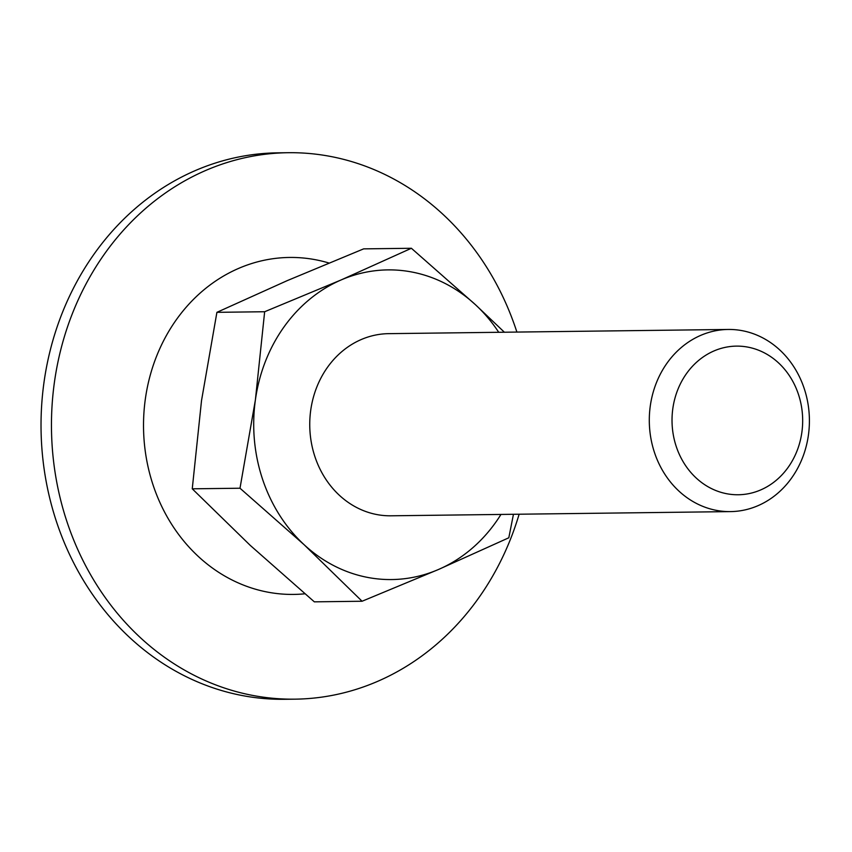 <?xml version="1.0" encoding="UTF-8"?>
<svg xmlns="http://www.w3.org/2000/svg" width="852" height="852" viewBox="0 0 852 852"><rect width="100%" height="100%" fill="white"/><g stroke="black" fill="none" stroke-linecap="round" stroke-linejoin="round"><path stroke-width="1.28" d="M513.447 514.288L508.814 537.782L438.514 569.477A154.84 136.086 -90.7 0 1 304.1 544.705A154.84 136.086 -90.7 0 1 255.387 399.95L264.652 311.736L341.077 279.967L411.388 248.273L475.491 304.75A154.84 136.086 -90.7 0 1 498.718 332.291M264.652 311.736L216.909 312.333L201.519 400.61L192.254 488.814L250.232 545.365L314.335 601.842L362.079 601.246L438.514 569.477A154.84 136.086 -90.7 0 0 500.965 514.438M192.254 488.814L239.998 488.228L255.387 399.95A154.84 136.086 -90.7 0 1 341.077 279.967A154.84 136.086 -90.7 0 1 475.491 304.75L504.373 332.216M216.909 312.333L287.209 280.638L363.634 248.869L411.388 248.273M730.483 511.605L390.919 515.801A91.079 80.056 -90.7 0 1 315.048 457.055A91.079 80.056 -90.7 0 1 388.672 333.654L728.226 329.458A91.079 80.056 -90.7 0 1 809.4 419.546A91.079 80.056 -90.7 0 1 730.483 511.605A91.079 80.056 -90.7 0 1 654.602 452.87A91.079 80.056 -90.7 0 1 728.226 329.458M362.079 601.246L304.1 544.705L239.998 488.228M676.35 446.821A74.326 65.327 -90.7 0 1 747.598 347.073A74.326 65.327 -90.7 0 1 788.1 467.418A74.326 65.327 -90.7 0 1 676.35 446.821M519.134 514.214A273.247 240.157 -90.7 0 1 294.984 699.162L284.557 699.29A273.247 240.157 -90.7 0 1 56.935 523.053A273.247 240.157 -90.7 0 1 277.816 152.838L288.242 152.71A273.247 240.157 -90.7 0 1 516.887 332.067M294.984 699.162A273.247 240.157 -90.7 0 1 67.361 522.926A273.247 240.157 -90.7 0 1 288.242 152.71M304.878 593.801A168.504 148.099 -90.7 0 1 153.328 485.747A168.504 148.099 -90.7 0 1 181.22 313.206A168.504 148.099 -90.7 0 1 328.925 263.012"/></g></svg>
